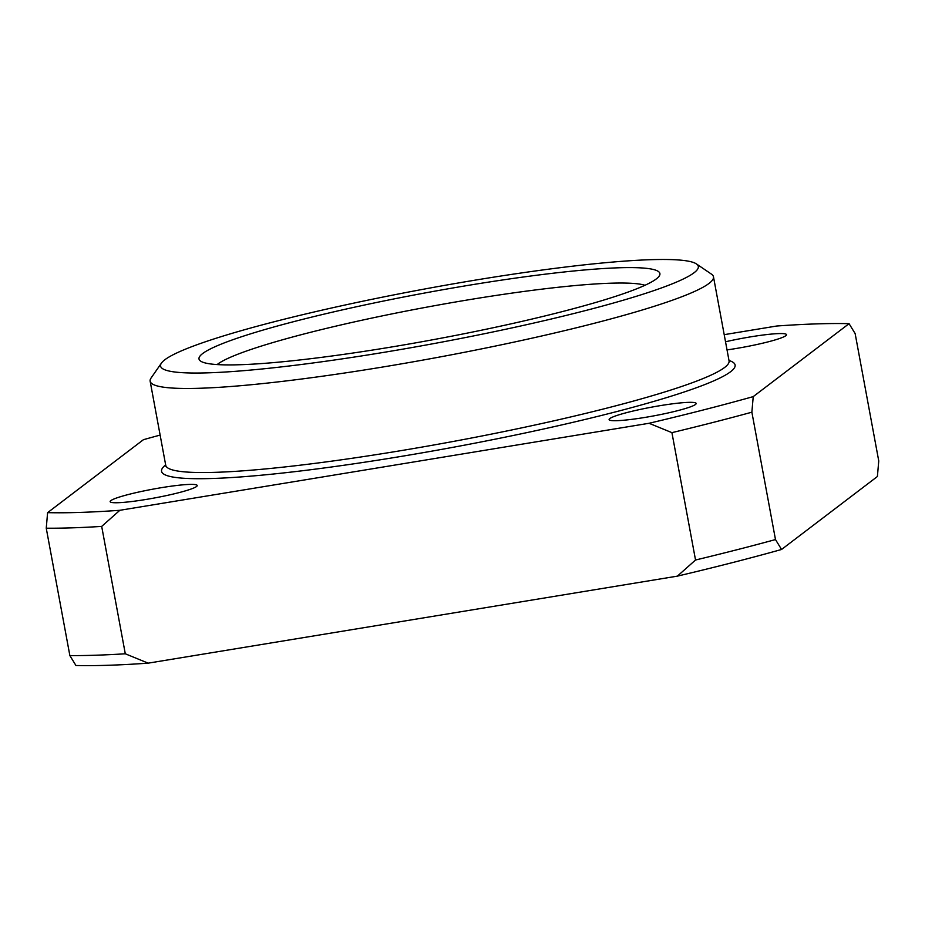 <?xml version="1.0" encoding="UTF-8"?>
<svg xmlns="http://www.w3.org/2000/svg" width="925" height="925" viewBox="0 0 925 925"><rect width="100%" height="100%" fill="white"/><g stroke="black" fill="none" stroke-linecap="round" stroke-linejoin="round"><path stroke-width="1.39" d="M128.876 494.378A44.273 4.486 -10.5 0 0 110.144 501.639A44.273 4.486 -10.5 0 0 133.847 501.257A44.273 4.486 -10.5 0 0 178.49 492.759A44.273 4.486 -10.5 0 0 197.21 485.498A44.273 4.486 -10.5 0 0 173.507 485.879A44.273 4.486 -10.5 0 0 128.876 494.378M69.861 655.582L75.931 665.491A455.748 46.123 169.5 0 0 148.162 663.156L125.291 653.79A468.767 47.441 169.5 0 1 69.861 655.582L46.25 528.21L47.603 512.647L143.444 439.687A455.748 46.123 169.5 0 1 160.129 435.085M781.556 549.473L775.485 539.564L751.875 412.192L753.228 396.617L849.069 323.669L855.139 333.578L878.75 460.951L877.397 476.514L781.556 549.473A455.748 46.123 169.5 0 1 677.378 576.136L148.162 663.156M217.132 364.577A221.364 22.408 169.5 0 1 427.732 306.961A221.364 22.408 169.5 0 1 644.979 285.282M560.781 311.991A234.383 23.726 169.5 0 1 200.633 361.12A234.383 23.726 169.5 0 1 425.13 292.936A234.383 23.726 169.5 0 1 659.155 276.136A234.383 23.726 169.5 0 1 560.781 311.991M582.669 311.286A273.442 27.669 169.5 0 1 294.936 365.294A273.442 27.669 169.5 0 1 161.47 363.062A273.442 27.669 169.5 0 1 424.402 289.051A273.442 27.669 169.5 0 1 696.409 263.914A273.442 27.669 169.5 0 1 582.669 311.286M125.291 653.79L101.692 526.406L119.834 510.299L649.049 423.28L671.92 432.646L695.531 560.018L677.378 576.136M849.069 323.669A455.748 46.123 169.5 0 0 776.838 326.005L724.206 334.665M677.447 410.723A44.273 4.486 169.5 0 1 632.804 419.222A44.273 4.486 169.5 0 1 609.101 419.592A44.273 4.486 169.5 0 1 651.813 407.116A44.273 4.486 169.5 0 1 696.167 403.462A44.273 4.486 169.5 0 1 677.447 410.723M725.524 341.776A44.273 4.486 169.5 0 1 786.528 334.677A44.273 4.486 169.5 0 1 767.796 341.938A44.273 4.486 169.5 0 1 727.027 349.904M119.834 510.299A455.748 46.123 169.5 0 1 47.603 512.647M753.228 396.617A455.748 46.123 169.5 0 1 649.049 423.28M775.485 539.564A468.767 47.441 169.5 0 1 695.531 560.018M751.875 412.192A468.767 47.441 169.5 0 1 671.92 432.646M101.692 526.406A468.767 47.441 169.5 0 1 46.25 528.21M696.409 263.914L711.487 274.158A286.472 28.987 169.5 0 1 713.476 276.795A286.472 28.987 169.5 0 1 592.335 323.785A286.472 28.987 169.5 0 1 303.493 378.764A286.472 28.987 169.5 0 1 150.139 381.192A286.472 28.987 169.5 0 1 151.064 378.024L161.47 363.062M728.993 360.496A291.676 29.519 169.5 0 1 611.772 412.851A291.676 29.519 169.5 0 1 294.138 471.738A291.676 29.519 169.5 0 1 165.656 464.905M729.432 361.71L729.062 360.854A286.472 28.987 169.5 0 1 607.91 407.856A286.472 28.987 169.5 0 1 319.079 462.835A286.472 28.987 169.5 0 1 165.725 465.263L165.679 466.188M729.062 360.854L713.476 276.795M165.725 465.263L150.139 381.192"/></g></svg>
